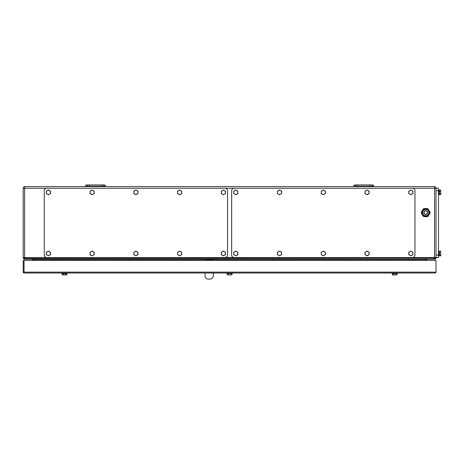 <?xml version="1.0" encoding="UTF-8"?>
<svg xmlns="http://www.w3.org/2000/svg" width="464" height="464" viewBox="0 0 464 464"><rect width="100%" height="100%" fill="white"/><g stroke="black" fill="none" stroke-linecap="round" stroke-linejoin="round"><path stroke-width="0.7" d="M23.2 188.077A1.485 1.485 0 0 1 24.685 186.592L434.524 186.592L434.6 188.245L412.479 188.245A2.477 2.477 0 0 1 414.955 190.721L414.955 255.119A2.477 2.477 0 0 1 412.479 257.595L234.146 257.595A2.477 2.477 0 0 1 231.669 255.119L231.669 190.721A2.477 2.477 0 0 1 234.146 188.245L225.063 188.245A2.477 2.477 0 0 1 227.54 190.721L227.54 255.119A2.477 2.477 0 0 1 225.063 257.595L46.731 257.595A2.477 2.477 0 0 1 44.254 255.119L44.254 190.721A2.477 2.477 0 0 1 46.731 188.245L24.685 188.245L24.685 186.592A1.485 1.485 0 0 0 23.2 188.077L23.2 257.758A1.485 1.485 0 0 0 24.685 259.248A1.485 1.485 0 0 1 23.2 257.758M412.479 188.245L234.146 188.245M23.299 257.938A1.485 0.731 0 0 0 24.685 258.407L24.609 257.595L24.696 258.407L434.559 258.204L434.524 259.248L24.685 259.248L24.609 257.595L434.6 257.595L434.519 258.407L434.6 188.245L436.009 188.245L436.009 257.688L436.009 188.077A1.485 1.485 0 0 0 434.524 186.592A1.485 1.485 0 0 1 436.009 188.077M412.896 252.277L412.896 254.661L411.864 255.252A2.065 2.065 0 0 0 411.864 251.679L412.896 252.277M411.864 255.252L410.831 255.85L409.799 255.252A2.065 2.065 0 0 0 411.864 255.252M409.799 255.252L408.767 254.661L408.767 253.466A2.065 2.065 0 0 0 409.799 255.252M408.767 253.466L408.767 252.277L409.799 251.679A2.065 2.065 0 0 0 408.767 253.466M409.799 251.679L410.831 251.082L411.864 251.679A2.065 2.065 0 0 0 409.799 251.679M412.896 191.18L412.896 193.563L411.864 194.155A2.065 2.065 0 0 0 411.864 190.582L412.896 191.18M411.864 194.155L410.831 194.752L409.799 194.155A2.065 2.065 0 0 0 411.864 194.155M409.799 194.155L408.767 193.563L408.767 192.369A2.065 2.065 0 0 0 409.799 194.155M408.767 192.369L408.767 191.18L409.799 190.582A2.065 2.065 0 0 0 408.767 192.369M409.799 190.582L410.831 189.985L411.864 190.582A2.065 2.065 0 0 0 409.799 190.582M325.38 191.18L325.38 193.563L324.348 194.155A2.065 2.065 0 0 0 324.348 190.582L325.38 191.18M324.348 194.155L323.315 194.752L322.283 194.155A2.065 2.065 0 0 0 324.348 194.155M322.283 194.155L321.25 193.563L321.25 192.369A2.065 2.065 0 0 0 322.283 194.155M321.25 192.369L321.25 191.18L322.283 190.582A2.065 2.065 0 0 0 321.25 192.369M322.283 190.582L323.315 189.985L324.348 190.582A2.065 2.065 0 0 0 322.283 190.582M369.135 191.18L369.135 193.563L368.103 194.155A2.065 2.065 0 0 0 368.103 190.582L369.135 191.18M368.103 194.155L367.07 194.752L366.038 194.155A2.065 2.065 0 0 0 368.103 194.155M366.038 194.155L365.006 193.563L365.006 192.369A2.065 2.065 0 0 0 366.038 194.155M365.006 192.369L365.006 191.18L366.038 190.582A2.065 2.065 0 0 0 365.006 192.369M366.038 190.582L367.07 189.985L368.103 190.582A2.065 2.065 0 0 0 366.038 190.582M423.267 216.241L421.88 213.834L423.267 216.241A4.373 4.373 0 0 0 423.748 216.52L424.45 216.52L423.748 216.52M421.619 213.394L421.324 212.877A4.373 4.373 0 0 1 421.324 212.321L421.619 211.804L421.324 212.321A4.373 4.373 0 0 0 421.324 212.877L421.619 213.394M421.88 211.358L423.267 208.957A4.373 4.373 0 0 1 423.748 208.678L424.45 208.678L423.748 208.678A4.373 4.373 0 0 0 423.267 208.957L421.88 211.358M426.932 208.678L427.634 208.678A4.373 4.373 0 0 1 428.115 208.957L429.502 211.358L428.115 208.957A4.373 4.373 0 0 0 427.634 208.678L426.932 208.678M429.763 211.804L430.058 212.321A4.373 4.373 0 0 1 430.058 212.877L429.763 213.394L430.058 212.877A4.373 4.373 0 0 0 430.058 212.321L429.763 211.804M429.502 213.834L428.115 216.241L429.502 213.834M427.634 216.52L426.932 216.52L427.634 216.52A4.373 4.373 0 0 0 428.115 216.241M436.009 257.758A1.485 1.485 0 0 1 434.524 259.248A1.485 1.485 0 0 0 436.009 257.758L436.009 255.119L438.486 255.119L438.486 188.245L436.009 188.245L436.009 190.721L438.486 190.721M24.609 257.677L23.2 257.688L23.2 188.245L24.685 188.245M438.486 257.595L436.009 257.595L438.486 257.595L436.009 257.595L438.486 257.595L436.009 257.595L438.486 257.595L438.486 255.119M436.009 257.677A1.485 0.731 -0 0 1 434.524 258.407L434.606 257.677M433.846 259.248L25.369 259.248L32.312 259.248L32.695 260.072L32.77 259.248L34.034 260.072L203.394 260.072M24.609 257.595L24.609 188.245M439.147 255.438L439.147 251.424L438.486 251.424M439.147 194.416L438.486 194.416L439.147 194.416L438.486 194.416L439.147 194.416L439.147 190.327L438.486 190.327M439.356 194.752L440.8 194.433L439.356 194.752L439.356 189.985L440.614 189.985L440.8 194.155L440.614 189.985M439.356 193.563L440.614 193.563M439.356 191.18L440.614 191.18M440.8 255.531L439.356 255.85L440.614 255.85L439.356 255.85L439.356 251.082L440.614 251.082L440.8 255.531L440.614 251.082M439.356 254.661L440.614 254.661M439.356 252.277L440.614 252.277M426.416 259.248L425.175 260.072L214.948 260.072M426.515 259.248L426.515 260.374L426.515 259.248M426.955 259.341L426.515 260.072M32.695 260.374L32.695 259.631L32.695 260.374M62.686 273.54L67.06 273.337L67.06 273.006L205.042 273.006L205.042 275.755A3.3 3.3 0 0 0 208.348 279.061L209.995 279.061A3.3 3.3 0 0 0 213.301 275.755L213.301 273.006L227.024 273.006L227.024 273.337L232.186 273.337L232.186 273.006L392.15 273.006L392.15 273.337L397.312 273.337L397.312 273.006L435.145 273.006L24.064 273.006L435.145 273.006L435.145 272.177M24.064 272.136L24.064 273.006L435.145 273.006A0.864 0.864 0 0 0 436.009 272.136L24.064 272.136L24.064 260.374L436.009 260.374L436.009 272.136M61.903 273.337L61.903 273.006L24.064 273.006A0.864 0.864 180 0 1 23.2 272.136L24.064 272.177M23.2 272.136L23.2 260.374L24.024 260.374L24.024 272.136M214.432 260.374A1.479 1.479 0 0 1 214.948 260.275L214.948 259.248A2.511 2.511 0 0 0 213.771 259.538A0.998 0.998 0 0 1 213.301 259.66L213.301 260.374M203.911 260.374A1.479 1.479 0 0 0 203.394 260.275L203.394 259.248A2.511 2.511 0 0 1 204.572 259.538A0.998 0.998 0 0 0 205.042 259.66L213.301 259.66M205.042 260.374L205.042 259.66M31.871 259.248L32.26 259.341M228.416 273.54L228.416 274.804L229.605 274.984L227.221 274.804L227.221 273.54L231.403 273.337M230.799 274.804L230.799 273.54L231.988 273.54L231.988 274.804L229.605 274.984L231.988 274.804M227.221 274.804L228.416 274.804M225.063 188.245L46.731 188.245M225.475 191.18L225.475 193.563L224.448 194.155A2.065 2.065 0 0 0 224.448 190.582L225.475 191.18M224.448 194.155L223.416 194.752L222.384 194.155A2.065 2.065 0 0 0 224.448 194.155M222.384 194.155L221.351 193.563L221.351 192.369A2.065 2.065 0 0 0 222.384 194.155M221.351 192.369L221.351 191.18L222.384 190.582A2.065 2.065 0 0 0 221.351 192.369M222.384 190.582L223.416 189.985L224.448 190.582A2.065 2.065 0 0 0 222.384 190.582M225.475 252.277L225.475 254.661L224.448 255.252A2.065 2.065 0 0 0 224.448 251.679L225.475 252.277M224.448 255.252L223.416 255.85L222.384 255.252A2.065 2.065 0 0 0 224.448 255.252M222.384 255.252L221.351 254.661L221.351 253.466A2.065 2.065 0 0 0 222.384 255.252M221.351 253.466L221.351 252.277L222.384 251.679A2.065 2.065 0 0 0 221.351 253.466M222.384 251.679L223.416 251.082L224.448 251.679A2.065 2.065 0 0 0 222.384 251.679M50.448 252.277L50.448 254.661L49.416 255.252A2.065 2.065 0 0 0 49.416 251.679L50.448 252.277M49.416 255.252L48.384 255.85L47.351 255.252A2.065 2.065 0 0 0 49.416 255.252M47.351 255.252L46.319 254.661L46.319 253.466A2.065 2.065 0 0 0 47.351 255.252M46.319 253.466L46.319 252.277L47.351 251.679A2.065 2.065 0 0 0 46.319 253.466M47.351 251.679L48.384 251.082L49.416 251.679A2.065 2.065 0 0 0 47.351 251.679M94.204 252.277L94.204 254.661L93.171 255.252A2.065 2.065 0 0 0 93.171 251.679L94.204 252.277M93.171 255.252L92.139 255.85L91.106 255.252A2.065 2.065 0 0 0 93.171 255.252M91.106 255.252L90.074 254.661L90.074 253.466A2.065 2.065 0 0 0 91.106 255.252M90.074 253.466L90.074 252.277L91.106 251.679A2.065 2.065 0 0 0 90.074 253.466M91.106 251.679L92.139 251.082L93.171 251.679A2.065 2.065 0 0 0 91.106 251.679M50.448 191.18L50.448 193.563L49.416 194.155A2.065 2.065 0 0 0 49.416 190.582L50.448 191.18M49.416 194.155L48.384 194.752L47.351 194.155A2.065 2.065 0 0 0 49.416 194.155M47.351 194.155L46.319 193.563L46.319 192.369A2.065 2.065 0 0 0 47.351 194.155M46.319 192.369L46.319 191.18L47.351 190.582A2.065 2.065 0 0 0 46.319 192.369M47.351 190.582L48.384 189.985L49.416 190.582A2.065 2.065 0 0 0 47.351 190.582M94.204 191.18L94.204 193.563L93.171 194.155A2.065 2.065 0 0 0 93.171 190.582L94.204 191.18M93.171 194.155L92.139 194.752L91.106 194.155A2.065 2.065 0 0 0 93.171 194.155M91.106 194.155L90.074 193.563L90.074 192.369A2.065 2.065 0 0 0 91.106 194.155M90.074 192.369L90.074 191.18L91.106 190.582A2.065 2.065 0 0 0 90.074 192.369M91.106 190.582L92.139 189.985L93.171 190.582A2.065 2.065 0 0 0 91.106 190.582M137.959 252.277L137.959 254.661L136.932 255.252A2.065 2.065 0 0 0 136.932 251.679L137.959 252.277M136.932 255.252L135.9 255.85L134.867 255.252A2.065 2.065 0 0 0 136.932 255.252M134.867 255.252L133.835 254.661L133.835 253.466A2.065 2.065 0 0 0 134.867 255.252M133.835 253.466L133.835 252.277L134.867 251.679A2.065 2.065 0 0 0 133.835 253.466M134.867 251.679L135.9 251.082L136.932 251.679A2.065 2.065 0 0 0 134.867 251.679M181.72 191.18L181.72 193.563L180.687 194.155A2.065 2.065 0 0 0 180.687 190.582L181.72 191.18M180.687 194.155L179.655 194.752L178.623 194.155A2.065 2.065 0 0 0 180.687 194.155M178.623 194.155L177.59 193.563L177.59 192.369A2.065 2.065 0 0 0 178.623 194.155M177.59 192.369L177.59 191.18L178.623 190.582A2.065 2.065 0 0 0 177.59 192.369M178.623 190.582L179.655 189.985L180.687 190.582A2.065 2.065 0 0 0 178.623 190.582M181.72 252.277L181.72 254.661L180.687 255.252A2.065 2.065 0 0 0 180.687 251.679L181.72 252.277M180.687 255.252L179.655 255.85L178.623 255.252A2.065 2.065 0 0 0 180.687 255.252M178.623 255.252L177.59 254.661L177.59 253.466A2.065 2.065 0 0 0 178.623 255.252M177.59 253.466L177.59 252.277L178.623 251.679A2.065 2.065 0 0 0 177.59 253.466M178.623 251.679L179.655 251.082L180.687 251.679A2.065 2.065 0 0 0 178.623 251.679M137.959 191.18L137.959 193.563L136.932 194.155A2.065 2.065 0 0 0 136.932 190.582L137.959 191.18M136.932 194.155L135.9 194.752L134.867 194.155A2.065 2.065 0 0 0 136.932 194.155M134.867 194.155L133.835 193.563L133.835 192.369A2.065 2.065 0 0 0 134.867 194.155M133.835 192.369L133.835 191.18L134.867 190.582A2.065 2.065 0 0 0 133.835 192.369M134.867 190.582L135.9 189.985L136.932 190.582A2.065 2.065 0 0 0 134.867 190.582M424.45 216.108L424.45 216.671L426.932 216.671L426.932 216.108M426.932 209.09L426.932 208.527L424.45 208.527L424.45 209.09M422.356 211.358L422.136 211.735M422.136 211.358L421.619 211.358L421.619 213.834L422.356 213.834M429.026 213.834L429.763 213.834L429.763 211.358L429.026 211.358M429.246 211.358L429.246 211.735M429.246 213.457L429.246 213.834M422.136 213.834L422.136 213.457M425.111 215.702A3.155 3.155 0 0 1 422.559 212.21A3.155 3.155 0 0 1 425.888 209.444A3.155 3.155 0 0 1 428.846 212.599A3.155 3.155 0 0 0 425.691 209.438A3.155 3.155 0 0 0 422.536 212.599A3.155 3.155 0 0 0 425.691 215.754A3.155 3.155 0 0 0 428.846 212.599M423.667 216.108L421.637 212.599L423.667 209.09L427.715 209.09L429.745 212.599L427.715 216.108L423.667 216.108M427.588 212.599A1.897 1.897 0 0 0 424.74 210.952A1.897 1.897 0 0 0 424.74 214.24A1.897 1.897 0 0 0 427.588 212.599M427.385 212.599A1.694 1.694 0 0 1 425.691 214.293A1.694 1.694 0 0 1 423.997 212.599A1.694 1.694 0 0 1 425.691 210.905A1.694 1.694 0 0 1 427.385 212.599M277.489 254.661L277.489 252.277L278.522 251.679A2.065 2.065 0 0 0 278.522 255.252L277.489 254.661M278.522 251.679L279.554 251.082L280.587 251.679A2.065 2.065 0 0 0 278.522 251.679M280.587 251.679L281.619 252.277L281.619 253.466A2.065 2.065 0 0 0 280.587 251.679M281.619 253.466L281.619 254.661L280.587 255.252A2.065 2.065 0 0 0 281.619 253.466M280.587 255.252L279.554 255.85L278.522 255.252A2.065 2.065 0 0 0 280.587 255.252M277.489 193.563L277.489 191.18L278.522 190.582A2.065 2.065 0 0 0 278.522 194.155L277.489 193.563M278.522 190.582L279.554 189.985L280.587 190.582A2.065 2.065 0 0 0 278.522 190.582M280.587 190.582L281.619 191.18L281.619 192.369A2.065 2.065 0 0 0 280.587 190.582M281.619 192.369L281.619 193.563L280.587 194.155A2.065 2.065 0 0 0 281.619 192.369M280.587 194.155L279.554 194.752L278.522 194.155A2.065 2.065 0 0 0 280.587 194.155M237.864 191.18L237.864 193.563L236.831 194.155A2.065 2.065 0 0 0 236.831 190.582L237.864 191.18M236.831 194.155L235.799 194.752L234.767 194.155A2.065 2.065 0 0 0 236.831 194.155M234.767 194.155L233.734 193.563L233.734 192.369A2.065 2.065 0 0 0 234.767 194.155M233.734 192.369L233.734 191.18L234.767 190.582A2.065 2.065 0 0 0 233.734 192.369M234.767 190.582L235.799 189.985L236.831 190.582A2.065 2.065 0 0 0 234.767 190.582M237.864 252.277L237.864 254.661L236.831 255.252A2.065 2.065 0 0 0 236.831 251.679L237.864 252.277M236.831 255.252L235.799 255.85L234.767 255.252A2.065 2.065 0 0 0 236.831 255.252M234.767 255.252L233.734 254.661L233.734 253.466A2.065 2.065 0 0 0 234.767 255.252M233.734 253.466L233.734 252.277L234.767 251.679A2.065 2.065 0 0 0 233.734 253.466M234.767 251.679L235.799 251.082L236.831 251.679A2.065 2.065 0 0 0 234.767 251.679M325.38 252.277L325.38 254.661L324.348 255.252A2.065 2.065 0 0 0 324.348 251.679L325.38 252.277M324.348 255.252L323.315 255.85L322.283 255.252A2.065 2.065 0 0 0 324.348 255.252M322.283 255.252L321.25 254.661L321.25 253.466A2.065 2.065 0 0 0 322.283 255.252M321.25 253.466L321.25 252.277L322.283 251.679A2.065 2.065 0 0 0 321.25 253.466M322.283 251.679L323.315 251.082L324.348 251.679A2.065 2.065 0 0 0 322.283 251.679M369.135 252.277L369.135 254.661L368.103 255.252A2.065 2.065 0 0 0 368.103 251.679L369.135 252.277M368.103 255.252L367.07 255.85L366.038 255.252A2.065 2.065 0 0 0 368.103 255.252M366.038 255.252L365.006 254.661L365.006 253.466A2.065 2.065 0 0 0 366.038 255.252M365.006 253.466L365.006 252.277L366.038 251.679A2.065 2.065 0 0 0 365.006 253.466M366.038 251.679L367.07 251.082L368.103 251.679A2.065 2.065 0 0 0 366.038 251.679M393.536 273.54L393.536 274.804L394.731 274.984L392.666 274.984L392.347 273.54L397.114 273.54L397.114 274.804L394.731 274.984L397.114 274.804M395.92 273.54L395.92 274.804M392.347 274.804L393.536 274.804M67.06 273.337L65.673 273.54L66.862 273.54L66.862 274.804L66.271 274.984L62.101 274.804L66.862 274.804M62.101 274.804L62.101 273.54L65.673 273.54L65.673 274.804M63.29 273.54L63.29 274.804M105.351 185.351L104.11 184.985A1.67 1.67 0 0 0 103.698 184.939A1.902 1.902 0 0 1 104.11 184.985L104.11 186.331L105.351 186.592L105.351 185.351L104.11 184.991M86.292 185.165L85.533 185.351L85.533 186.592L86.774 186.331L85.533 186.592L85.533 185.351L86.292 185.165M87.186 184.939A1.902 1.902 0 0 0 86.774 184.985A1.67 1.67 0 0 1 87.186 184.939L87.186 186.18L103.698 186.18L103.698 184.939L87.186 184.939M369.959 184.939L369.959 186.18L372.024 186.18L372.024 184.939L355.511 184.939L355.511 186.18L357.576 186.18L357.576 184.939M369.959 186.18L357.576 186.18M355.511 184.939A1.444 1.444 0 0 0 355.099 184.997L353.864 185.351L353.864 186.592L355.099 186.348A3.3 3.3 0 0 0 355.418 186.203L355.511 186.18M372.708 185.107L373.677 185.351L373.677 186.592L373.677 185.351L372.441 184.997L372.441 186.348A3.3 3.3 0 0 1 372.122 186.203L372.024 186.18M372.024 184.939A1.444 1.444 0 0 1 372.441 184.997M373.677 186.592L372.441 186.348L373.677 186.592M105.351 186.592L104.11 186.331A3.08 3.08 0 0 1 103.901 186.226A0.429 0.429 0 0 0 103.698 186.18M86.774 184.991L86.774 186.331A3.08 3.08 0 0 0 86.983 186.226A0.429 0.429 0 0 1 87.186 186.18M353.864 185.351L353.864 186.592L355.099 186.348L355.099 184.997M436.009 257.595L434.6 257.595M23.2 257.677A1.485 0.731 180 0 0 24.685 258.407L24.696 258.407M33.518 260.374L33.518 259.567M425.691 259.567L425.691 260.374M32.695 259.248L32.596 259.683M426.932 208.945A3.857 3.857 0 0 1 427.298 209.09M427.924 209.45A3.857 3.857 0 0 1 429.345 211.358M429.345 213.834A3.857 3.857 0 0 1 427.924 215.743M427.298 216.108A3.857 3.857 0 0 1 426.932 216.253M424.45 216.253A3.857 3.857 0 0 1 424.084 216.108M423.458 215.743A3.857 3.857 0 0 1 422.037 213.834M422.037 211.358A3.857 3.857 0 0 1 423.458 209.45M424.084 209.09A3.857 3.857 0 0 1 424.45 208.945M101.633 184.939L101.633 186.18M89.25 186.18L89.25 184.939M440.8 194.433L440.614 194.752M438.486 255.507L439.147 255.507"/></g></svg>
